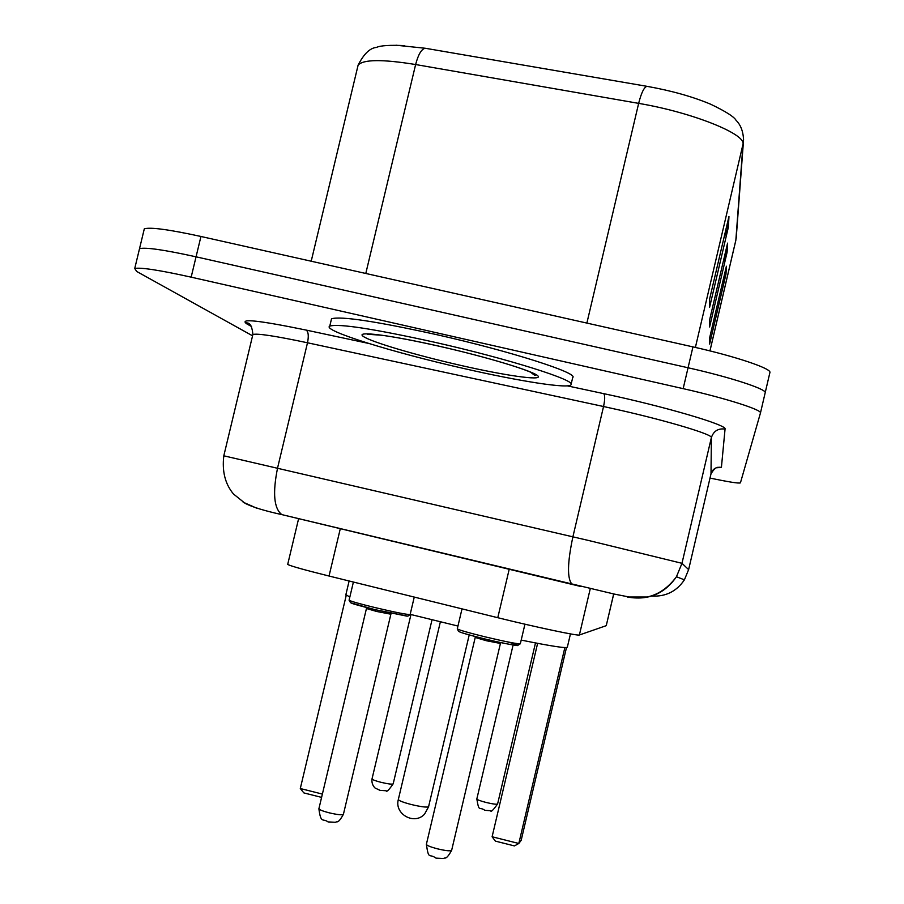 <?xml version="1.0" encoding="UTF-8"?>
<svg xmlns="http://www.w3.org/2000/svg" width="904" height="904" viewBox="0 0 904 904"><rect width="100%" height="100%" fill="white"/><g stroke="black" fill="none" stroke-linecap="round" stroke-linejoin="round"><path stroke-width="1.36" d="M613.726 593.962L606.245 625.67L579.385 634.992C578.413 636.134 536.015 627.184 497.776 617.703L329.033 576.029C303.97 569.791 290.195 565.915 287.698 564.412L287.755 564.164M252.566 335.813L136.73 271.482L134.73 268.511C140.425 267.211 159.24 270.093 191.162 277.155L683.164 388.652C725.415 398.155 762.321 409.907 760.456 413.004L740.432 482.86C738.986 483.606 728.839 482.013 710.013 478.069M143.917 230.463L144.301 228.848C150.132 226.972 169.014 229.514 200.948 236.475L692.95 346.887L688.057 367.77C730.319 377.205 767.123 389.285 765.179 392.765L765.179 392.788C767.123 389.285 730.319 377.205 688.057 367.77L196.055 256.815L688.057 367.77L683.164 388.652M139.159 250.137L139.521 248.679C145.284 247.086 164.132 249.798 196.055 256.815C164.132 249.798 145.284 247.086 139.521 248.679L134.73 268.511M324.084 524.761L306.58 520.557M728.952 216.485L709.583 299.156L709.595 307.315L728.421 226.949L728.952 216.485M723.878 238.17L728.421 226.949M726.398 266.228L709.617 337.915L709.617 344.062L725.991 274.115L726.398 266.228M722.533 282.737L725.991 274.115M727.584 243.131L709.606 319.926L709.606 326.966L727.121 252.171L727.584 243.131M723.177 261.957L727.121 252.171M396.042 45.211L425.275 48.262L646.948 86.321C671.276 90.66 692.52 96.626 710.657 104.22C725.641 111.395 734.127 116.774 736.105 120.379C740.636 124.775 743.122 131.238 743.574 139.758L743.009 144.154C745.8 133.894 691.504 112.232 638.653 103.372L415.625 64.534C382.471 59.155 363.306 59.348 358.12 65.099L357.6 67.28M692.95 346.887C735.212 356.278 771.937 368.674 769.903 372.538L765.179 392.754M410.167 614.336L457.955 626.043M521.19 640.088C551.519 646.247 566.898 648.586 567.35 647.128L570.458 633.907M345.882 594.64L349.825 597.092M564.864 647.558L518.817 843.477L514.444 845.918L495.392 841.127L492.104 836.765L518.817 843.477L521.167 840.358L566.48 647.546M492.104 836.765L537.62 643.343M321.598 797.384L303.846 792.91L300.297 788.525L346.221 595.42M300.297 788.525L322.378 794.074M434.892 342.311C508.929 358.978 577.272 380.674 571.012 384.776C568.537 388.98 519.687 381.318 464.046 368.561C393.138 352.56 321.349 330.31 329.779 326.095C338.785 323.44 373.827 328.853 434.892 342.311M331.169 320.265L331.519 318.807C340.571 315.948 375.635 321.236 436.711 334.661C510.749 351.283 579.035 373.216 572.718 377.544L571.147 384.177M613.68 593.951L606.245 625.67M340.311 528.648L329.033 576.029M509.223 569.192L497.776 617.703M590.278 588.606L579.385 634.992M223.796 455.808L588.719 540.513L681.978 563.316L688.622 569.61L684.407 579.837C676.61 591.385 665.739 596.798 651.795 596.064M580.684 586.47L281.845 514.613C264.499 510.816 252.25 507.054 245.086 503.325L233.481 494.002C225.141 484.035 221.921 471.266 223.83 455.706L252.691 335.294M567.226 385.85L603.691 393.635C605.07 395.229 605.025 399.523 603.544 406.517L307.496 342.774L277.607 467.82C272.499 492.94 273.912 508.545 281.845 514.613L614.2 594.064L629.195 597.013L647.185 597.013C658.507 594.538 668.259 587.769 676.452 576.741L681.978 563.316L711.38 437.559C712.827 434.553 668.734 421.23 619.376 410.032L603.544 406.517L572.899 536.806C567.362 562.921 567.079 578.741 572.04 584.266L572.933 584.617M721.415 467.379C716.171 466.701 712.702 468.848 711.007 473.82L711.38 437.559C713.618 431.038 718.171 428.202 725.053 429.072L721.415 467.379L716.601 467.775M710.985 473.899L688.622 569.61L684.407 579.837L676.452 576.741C664.429 593.984 648.078 600.742 627.376 597.013L628.54 596.911M251.561 326.581L246.634 323.756C239.018 318.242 258.883 320.355 306.207 330.096L368.64 343.43M603.691 393.635C664.576 406.495 727.878 425.185 725.053 429.072M760.456 412.992L765.168 392.811L760.456 413.004M191.162 277.155L200.948 236.475M306.207 330.096C308.422 331.813 308.852 336.039 307.496 342.774C275.313 335.972 257.109 333.214 252.883 334.503C251.617 320.265 246.238 323.553 246.543 322.818L247.572 324.016L246.634 323.756M251.301 326.186L247.572 324.016L251.199 326.095M257.064 508.342L243.153 502.195M425.275 48.262C421.501 48.963 418.281 54.387 415.625 64.534L365.792 273.471M646.948 86.321C644.066 87.202 641.298 92.886 638.653 103.372L586.877 323.09M736.184 238.306L743.416 141.871M709.934 350.91L735.856 240.17L743.009 144.154L695.391 347.441M726.658 247.086L726.285 254.713M725.539 269.923L725.211 276.5M727.957 220.745L727.517 229.684M469.221 634.913L428.552 806.809C426.439 807.509 420.722 806.764 411.41 804.549C403.342 802.436 398.98 800.763 398.325 799.531L398.359 799.407M439.231 346.221C488.341 357.351 535.111 371.657 538.151 376.177C541.925 380.866 505.178 375.567 460.475 365.34C415.84 355.193 370.73 341.859 363.205 336.344C354.956 330.683 390.042 335.022 439.231 346.221M497.607 803.927C493.256 810.108 490.917 812.368 490.589 810.707L484.849 810.323C479.199 806.052 479.21 813.114 476.826 798.978C477.267 799.803 480.374 800.967 486.137 802.469C492.951 804.074 496.771 804.56 497.607 803.927L535.496 642.936M457.311 628.766L457.288 628.856C459.029 630.054 468.441 632.755 485.527 636.947C506.635 641.93 518.241 644.19 520.342 643.727L524.942 624.201M507.528 641.885C529.168 647.784 513.099 645.818 485.245 639.038C470.035 635.309 461.289 632.823 458.983 631.557M500.85 642.597L500.432 643.445L486.51 640.766L475.221 637.467L426.372 844.359C426.903 845.522 430.586 847.014 437.412 848.822C445.875 850.811 450.621 851.297 451.661 850.28L500.421 643.478M426.394 844.246L426.372 844.359C428.812 860.755 428.993 852.89 435.999 858.133L443.615 858.484C445.118 856.947 445.661 860.992 451.638 850.381M380.991 782.31C388.245 784.017 392.313 784.514 393.183 783.813C388.833 790.096 386.471 792.401 386.11 790.751L380.008 790.356L374.99 787.96C372.584 785.519 371.589 782.514 372.019 778.943C372.471 779.745 375.454 780.875 380.991 782.31M372.03 778.852L410.97 614.539M349.113 600.086L349.08 600.211C350.763 601.296 359.374 603.748 374.889 607.544C396.347 612.596 408.099 614.889 410.156 614.426L414.258 597.081M406.936 616.144L374.719 609.59L350.673 602.765M391.33 613.375L390.878 614.211L376.776 611.488L366.448 608.528L366.482 607.544M328.999 812.775C337.587 814.775 342.401 815.272 343.418 814.278C337.678 824.708 336.932 820.832 335.599 822.278L328.005 821.917C322.943 817.928 320.909 824.301 318.886 808.752C319.428 809.803 322.796 811.137 328.999 812.775M318.931 808.605L366.448 608.528M298.614 518.647L287.698 564.412M716.804 467.707L719.268 467.594C719.166 468.317 716.725 464.238 710.996 473.877L688.622 569.622M404.743 45.618C389.895 44.929 380.46 45.528 376.437 47.426C369.985 47.991 363.871 53.878 358.12 65.099L311.202 261.222M769.903 372.538L765.179 392.765M144.301 228.848L139.521 248.679M735.799 240.498L709.956 350.91M345.791 595.035L349.125 580.989M440.361 621.85L398.325 799.531C394.2 814.188 414.518 825.442 424.597 814.075L428.654 806.684M530.32 371.906C533.88 374.934 535.575 375.996 535.417 375.103C533.416 371.081 485.12 356.549 439.287 346.266C415.772 340.966 396.641 337.294 381.906 335.248L367.453 334.254L370.9 333.938M329.779 326.095L331.519 318.807M476.826 798.978L513.11 644.993M462.012 608.878L457.288 628.856L458.441 631.229C459.526 631.896 459.786 632.664 485.222 639.026C496.16 641.829 519.065 646.371 517.619 645.49L520.32 643.784M475.244 636.529L475.21 637.501M393.183 783.813L432.01 619.805M410.133 614.528L407.862 616.166L374.685 609.578C347.882 602.855 352.142 603.171 350.526 602.685L349.08 600.211L353.396 582.052M343.418 814.278L390.867 614.257"/></g></svg>
